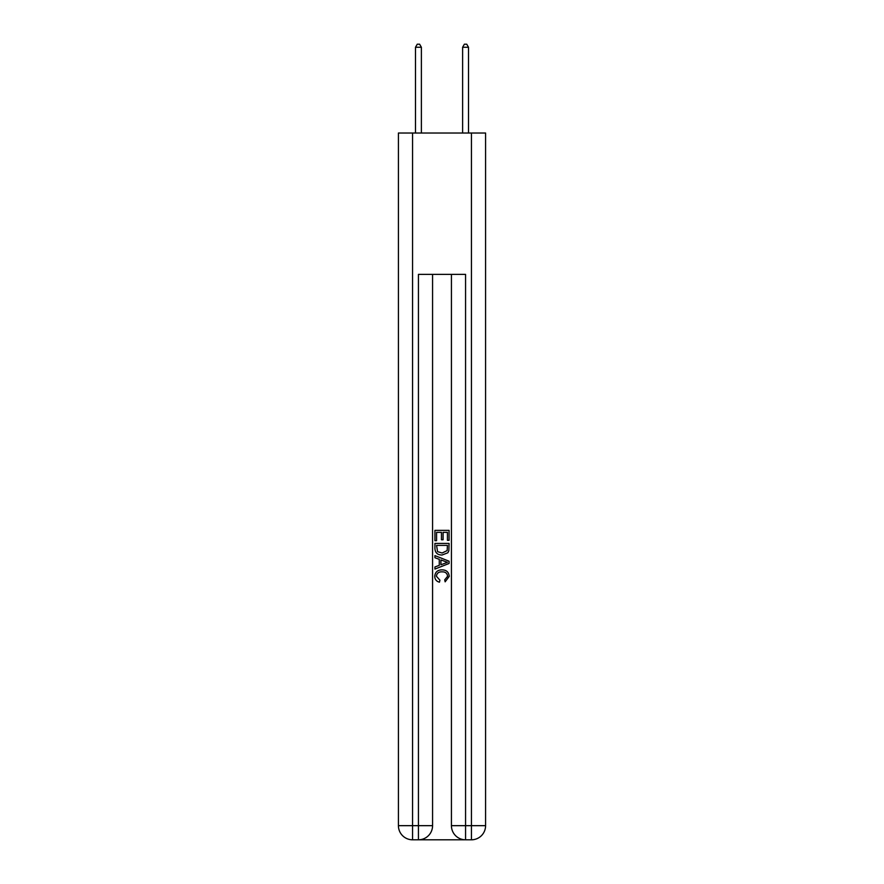 <?xml version="1.0" encoding="UTF-8"?>
<svg xmlns="http://www.w3.org/2000/svg" width="884" height="884" viewBox="0 0 884 884"><rect width="100%" height="100%" fill="white"/><g stroke="black" fill="none" stroke-linecap="round" stroke-linejoin="round"><path stroke-width="1.33" d="M419.502 839.8L464.498 839.8M412.552 133.02L412.552 825.667L398.419 825.667L398.419 133.02L485.581 133.02L485.581 825.667L471.448 825.667L471.448 133.02M465.559 839.8L465.559 825.667L451.426 825.667A14.133 14.133 0 0 0 465.559 839.8L471.448 839.8L471.448 825.667L465.559 825.667L465.559 274.372L418.441 274.372L418.441 825.667L412.552 825.667L412.552 839.8L418.441 839.8A14.133 14.133 0 0 0 432.574 825.667L418.441 825.667L418.441 839.8M432.574 274.372L432.574 825.667M451.426 825.667L451.426 274.372M471.448 839.8A14.133 14.133 0 0 0 485.581 825.667M398.419 825.667A14.133 14.133 0 0 0 412.552 839.8M434.928 540.688L434.928 530.356L449.072 530.356L449.072 540.323L447.437 540.323L447.437 532.345L443.083 532.345L443.083 539.781L441.459 539.781L441.459 532.345L436.563 532.345L436.563 540.688L434.928 540.688M434.928 548.467L434.928 543.406L449.072 543.406L448.862 550.732L447.856 552.787L442.077 555.008C437.558 555.019 435.171 552.843 434.928 548.467M436.563 545.395L437.558 551.649L442.111 553.008L447.149 550.599L447.437 545.395L436.563 545.395M434.928 557.727L434.928 555.605L449.072 561.218L449.072 563.473L434.928 569.075L434.928 566.964L439.282 565.351L439.282 559.329L434.928 557.727M444.829 561.373L440.917 559.926L440.917 564.754L447.437 562.346L444.829 561.373M436.387 576.224L439.923 580.191L439.458 582.191C436.464 581.407 434.895 579.484 434.751 576.412C435.127 572.07 437.58 569.893 442.099 569.86C446.453 569.959 448.829 572.125 449.249 576.379L445.138 581.827L444.707 579.827L447.613 576.28C447.205 573.23 445.359 571.749 442.111 571.86C438.807 571.683 436.895 573.141 436.387 576.224M421.381 133.02L421.381 47.261L415.491 47.261L415.491 133.02M415.491 47.261L417.259 44.2L419.624 44.2L421.381 47.261M468.509 133.02L468.509 47.261L462.619 47.261L462.619 133.02M462.619 47.261L464.376 44.2L466.741 44.2L468.509 47.261"/></g></svg>
